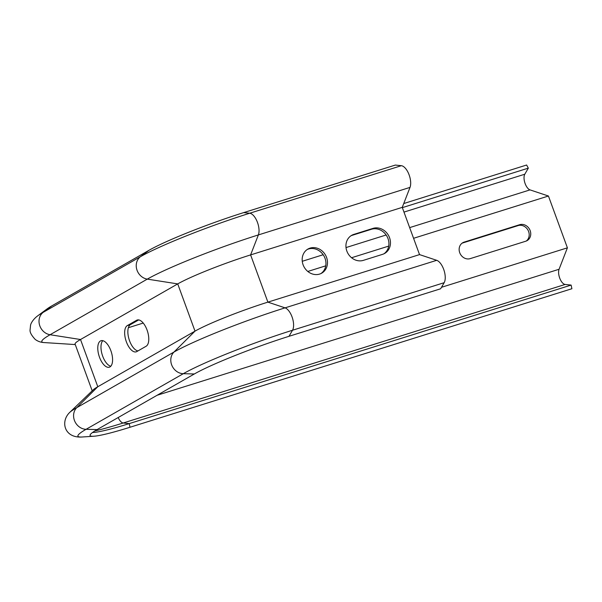 <?xml version="1.0" encoding="UTF-8"?>
<svg xmlns="http://www.w3.org/2000/svg" width="602" height="602" viewBox="0 0 602 602"><rect width="100%" height="100%" fill="white"/><g stroke="black" fill="none" stroke-linecap="round" stroke-linejoin="round"><path stroke-width="0.9" d="M75.265 344.57L44.014 342.561C40.725 342.395 37.798 341.349 35.232 339.43C31.349 335.254 29.641 331.995 30.1 329.655L30.536 325.411C30.762 323.206 33.577 318.782 37.888 315.711L47.204 308.818A75.4 6.75 -20.1 0 1 51.855 305.869L149.063 250.259A75.4 6.75 -20.1 0 1 243.712 212.604L395.356 165.068L401.346 165.693A12.619 5.847 72.6 0 1 408.841 174.159A12.619 5.847 72.6 0 1 410.015 187.395L402.249 207.366L419.534 254.601L436.698 260.312A12.619 5.847 72.6 0 1 443.937 270.072A12.619 5.847 72.6 0 1 444.163 282.699L440.626 288.779L288.983 336.315A75.4 6.75 -20.1 0 0 194.341 373.97L97.125 429.58A75.4 6.75 -20.1 0 0 90.044 435.321A75.4 6.75 -20.1 0 0 93.829 436.232L82.271 436.984A87.027 7.796 -20.1 0 1 86.071 429.309L97.125 429.58M92.189 390.811L75.084 344.073A58.063 5.2 -20.1 0 1 80.517 339.513L177.725 283.903A58.063 5.2 -20.1 0 1 250.605 254.909L402.249 207.366M82.271 436.984C64.294 438.376 60.223 421.596 69.614 412.521L93.107 389.93A58.063 5.2 -20.1 0 1 97.795 386.74L195.01 331.13A58.063 5.2 -20.1 0 1 267.89 302.136L419.534 254.601M319.587 274.083A13.884 12.243 -119.8 0 1 303.596 266.001A13.884 12.243 -119.8 0 1 307.938 249.047A13.884 12.243 -119.8 0 1 325.456 255.022A13.884 12.243 -119.8 0 1 321.724 273.15A13.884 12.243 -119.8 0 1 319.587 274.083M373.052 228.369A13.884 12.243 -119.8 0 1 389.035 236.458A13.884 12.243 -119.8 0 1 384.701 253.404A13.884 12.243 -119.8 0 1 382.556 254.345L363.345 260.365A13.884 12.243 -119.8 0 1 347.354 252.283A13.884 12.243 -119.8 0 1 351.696 235.329A13.884 12.243 -119.8 0 1 353.841 234.396L373.052 228.369L371.502 229.257L352.29 235.277A13.884 12.243 60.2 0 0 350.943 235.803M136.82 351.568A13.884 6.434 72.6 0 1 136.218 351.831A13.884 6.434 72.6 0 1 126.142 341.176A13.884 6.434 72.6 0 1 127.315 325.599L136.616 320.272A13.884 6.434 72.6 0 1 137.218 320.008A13.884 6.434 72.6 0 1 147.287 330.664A13.884 6.434 72.6 0 1 146.12 346.248L136.82 351.568M100.429 340.973A13.884 6.434 72.6 0 1 101.031 340.709A13.884 6.434 72.6 0 1 111.317 352.035A13.884 6.434 72.6 0 1 109.338 367.205A13.884 6.434 72.6 0 1 99.262 356.55A13.884 6.434 72.6 0 1 100.429 340.973M526.276 241.026A8.834 7.788 60.2 0 0 528.067 230.28A8.834 7.788 60.2 0 0 518.119 225.592L462.622 242.99A8.834 7.788 60.2 0 0 462.065 243.193M320.934 273.564A13.884 12.243 60.2 0 0 323.906 255.903A13.884 12.243 60.2 0 0 307.178 249.521M383.903 253.818A13.884 12.243 60.2 0 0 387.267 236.887A13.884 12.243 60.2 0 0 371.502 229.257M403.731 203.544L526.63 165.016L528.323 168.139L524.793 174.219A8.834 4.094 -107.4 0 0 524.944 183.053A8.834 4.094 -107.4 0 0 530.016 189.886L548.437 196.019L413.566 238.302M388.711 246.098L351.568 257.739M325.742 265.836L307.81 271.457M143.223 323.056L128.384 327.706M138.693 319.918L130.514 324.591A13.884 6.434 -107.4 0 0 128.881 338.678A13.884 6.434 -107.4 0 0 137.948 350.921M102.776 340.672A13.884 6.434 -107.4 0 0 102.25 354.879A13.884 6.434 -107.4 0 0 110.791 366.249M441.492 287.297L567.4 247.828L559.062 269.267A8.834 4.094 -107.4 0 0 559.883 278.53A8.834 4.094 -107.4 0 0 565.135 284.453L571.117 285.085L129.227 423.612A74.287 6.652 -20.1 0 1 93.581 432.447A74.287 6.652 -20.1 0 1 92.535 432.492M548.437 196.019L567.4 247.828M519.669 224.704A8.834 7.788 -119.8 0 1 529.843 229.844A8.834 7.788 -119.8 0 1 527.081 240.634A8.834 7.788 -119.8 0 1 525.719 241.229L470.222 258.627A8.834 7.788 -119.8 0 1 460.048 253.487A8.834 7.788 -119.8 0 1 462.81 242.696A8.834 7.788 -119.8 0 1 464.172 242.102L519.669 224.704L518.119 225.592M571.117 285.085L571.9 288.727L130.002 427.262A75.4 6.75 -20.1 0 1 93.829 436.232M528.323 168.139L402.347 207.637M243.712 212.604L249.702 213.236A12.619 5.847 72.6 0 1 257.197 221.702A12.619 5.847 72.6 0 1 258.371 234.93L410.015 187.395M149.063 250.259L140.462 256.693A12.619 11.129 60.2 0 0 136.82 269.591A12.619 11.129 60.2 0 0 147.287 279.125A88.494 7.924 -20.1 0 1 258.371 234.93L250.605 254.909L267.89 302.136L285.055 307.855L436.698 260.312M69.614 412.521A88.494 7.924 -20.1 0 1 76.763 407.659A12.619 11.129 60.2 0 0 74.708 421.114A12.619 11.129 60.2 0 0 86.071 429.309L183.286 373.699A12.619 11.129 60.2 0 1 171.916 365.504A12.619 11.129 60.2 0 1 173.97 352.05L195.01 331.13L177.725 283.903L147.287 279.125L50.079 334.735L80.517 339.513L97.795 386.74L76.763 407.659L173.97 352.05A88.494 7.924 -20.1 0 1 285.055 307.855A12.619 5.847 72.6 0 1 292.294 317.615A12.619 5.847 72.6 0 1 292.519 330.242L288.983 336.315M530.016 189.886L409.661 227.616M386.138 234.991L346.022 247.572M323.161 254.736L302.257 261.291M559.062 269.267L157.077 395.281M353.841 234.396L352.29 235.277M137.858 319.888L136.616 320.272M130.514 324.591L127.315 325.599M464.172 242.102L462.622 242.99M51.855 305.869L43.254 312.303L140.462 256.693A87.027 7.796 -20.1 0 1 249.702 213.236L401.346 165.693M194.341 373.97L183.286 373.699A87.027 7.796 -20.1 0 1 292.519 330.242L444.163 282.699M37.888 315.711A87.027 7.796 -20.1 0 1 43.254 312.303A12.619 11.129 60.2 0 0 39.604 325.2A12.619 11.129 60.2 0 0 50.079 334.735A88.494 7.924 -20.1 0 0 44.014 342.561M130.002 427.262L129.227 423.612L123.237 422.988A85.905 7.691 -20.1 0 1 94.807 430.964M565.135 284.453L123.237 422.988A8.834 4.094 72.6 0 1 118.188 417.532M524.793 174.219L403.98 212.092"/></g></svg>
